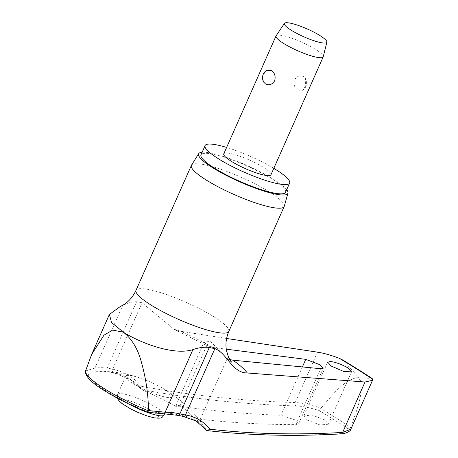 <?xml version="1.0" encoding="UTF-8"?>
<svg xmlns="http://www.w3.org/2000/svg" width="458" height="458" viewBox="0 0 458 458"><rect width="100%" height="100%" fill="white"/><g stroke="black" fill="none" stroke-linecap="round" stroke-linejoin="round"><path stroke-width="0.34" stroke-dasharray="2.29 1.72" d="M206.644 430.405A1912.78 1059.892 121 0 0 340.076 433.663C345.698 433.245 348.303 431.579 347.891 428.654A294.345 54.044 23.9 0 0 334.019 419.717A294.345 54.044 23.9 0 0 319.174 410.591C310.438 407.763 302.709 406.212 295.994 405.931A1912.78 1268.408 -56.6 0 1 141.814 389.626L142.856 390.176A116.326 77.139 123.4 0 0 113.945 372.76A2.582 1.872 102.5 0 1 113.681 372.732A2.582 1.872 102.5 0 1 113.212 372.531A2.582 1.872 102.5 0 1 112.628 369.148A118.691 78.707 -56.6 0 1 141.637 386.34L141.854 389.655M141.637 386.34A1910.198 1266.696 123.4 0 0 295.198 402.548C302.669 402.954 311.251 404.803 320.955 408.095L320.697 408.507A296.498 54.439 -156.1 0 1 336.224 418.045A296.498 54.439 -156.1 0 1 350.691 427.377L350.914 426.942C355.729 411.971 363.784 395.283 360.28 380.169L358.935 377.741L372.136 378.457M229.716 359.513L225.983 357.572L210.697 341.548L204.136 341.891L206.066 345.092L212.621 347.416L226.275 349.173M120.128 306.642L122.692 305.48C127.713 302.881 132.345 301.633 136.581 301.73A54.45 9.996 -156.1 0 1 142.054 302.755L173.851 329.17L181.122 331.346L226.59 338.473M273.81 168.332A46.235 8.49 23.9 0 0 226.624 147.424M285.523 192.326A46.235 8.49 23.9 0 0 272.184 179.135A46.235 8.49 23.9 0 0 227.941 158.451A46.235 8.49 23.9 0 0 200.982 154.861M284.252 206.295A50.752 9.32 23.9 0 0 269.527 192.045A50.752 9.32 23.9 0 0 221.535 169.534A50.752 9.32 23.9 0 0 191.484 165.189M202.144 152.233A48.817 8.965 -156.1 0 1 273.798 179.444A48.817 8.965 -156.1 0 1 286.685 189.698M147.299 412.286L147.058 411.559L162.309 412.916A116.326 78.896 -56.2 0 1 176.736 414.519A50.838 9.332 23.9 0 0 181.963 415.543A116.326 64.458 -59 0 1 206.163 429.993A71.053 13.047 23.9 0 0 205.161 428.081A71.053 13.047 23.9 0 0 194.02 417.799L200.289 419.242A1913.404 1124.224 121.7 0 0 295.857 424.623L298.673 423.696L295.673 420.078L280.977 415.263A1913.404 1209.704 -57.3 0 1 179.588 406.223L175.82 406.355L176.061 405.261L182.164 405.937L194.02 417.799M307.301 420.129L320.062 424.978L328.346 424.245L324.905 419.94L312.138 415.091L303.854 415.824L307.301 420.129M320.955 408.095C331.409 396.674 341.863 381.497 356.37 377.707L358.935 377.741L342.933 360.091M133.032 383.438A25.373 4.66 23.9 0 0 157.317 394.79A25.373 4.66 23.9 0 0 172.111 396.76A25.373 4.66 23.9 0 0 164.794 389.518A25.373 4.66 23.9 0 0 159.968 386.712A25.373 4.66 23.9 0 0 141.316 378.445A25.373 4.66 23.9 0 0 125.715 376.195A25.373 4.66 23.9 0 0 133.032 383.438M350.691 427.377L347.891 428.654M276.082 35.839A25.808 4.74 -156.1 0 1 291.414 38.094A25.808 4.74 -156.1 0 1 315.751 49.521A25.808 4.74 -156.1 0 1 323.245 56.74M223.767 153.865A25.808 4.74 -156.1 0 1 238.813 155.869A25.808 4.74 -156.1 0 1 263.51 167.41A25.808 4.74 -156.1 0 1 270.953 174.773M297.769 90.106L302.349 90.341L305.331 86.654L305.452 78.524L303.7 76.715C300.099 74.929 297.042 75.976 294.523 79.858C293.338 84.329 294.42 87.741 297.769 90.106M263.722 82.114L263.842 73.978L266.825 70.292M319.174 410.591L320.697 408.507M350.914 426.942L350.799 429.238M85.343 371.942L86.287 373.883L88.148 374.501A60.662 11.141 23.9 0 0 105.827 390.771A60.662 11.141 23.9 0 0 147.058 411.559M113.945 372.76A50.838 9.332 23.9 0 0 108.838 371.81A116.326 62.46 120.7 0 0 104.67 371.427A116.326 62.46 120.7 0 0 96.878 371.759L88.148 374.501M85.509 370.974L94.955 368.072A118.691 63.731 -59.3 0 1 107.161 368.129A54.45 9.996 -156.1 0 1 112.628 369.148L142.054 302.755M175.82 406.355A71.053 13.047 23.9 0 0 142.856 390.176M179.588 406.223L206.764 345.509L173.845 329.17M96.878 371.759A2.582 2.009 83.1 0 1 96.066 371.507A2.582 2.009 83.1 0 1 94.955 368.072L122.692 305.48M108.838 371.81A2.582 2.124 98.2 0 1 108.666 371.793A2.582 2.124 98.2 0 1 108.002 371.558A2.582 2.124 98.2 0 1 107.161 368.129L136.581 301.73M181.963 415.543A2.582 2.095 -81.2 0 0 182.61 416.185A2.582 2.095 -81.2 0 0 183.246 416.414M176.736 414.519A2.582 1.838 -77 0 0 177.28 415.137A2.582 1.838 -77 0 0 177.727 415.332M162.309 412.916A2.582 1.729 -89.9 0 0 162.882 413.534A2.582 1.729 -89.9 0 0 163.535 413.757M360.28 380.169A303.54 55.733 23.9 0 0 358.333 378.938A303.54 55.733 23.9 0 0 356.37 377.707M212.621 347.416A88.778 16.299 23.9 0 0 181.122 331.346M228.811 331.455A50.752 9.32 23.9 0 0 214.172 316.976A50.752 9.32 23.9 0 0 165.601 294.265A50.752 9.32 23.9 0 0 136.009 290.332M227.248 358.408L200.289 419.242M129.311 404.259A25.373 4.66 -156.1 0 1 124.942 401.7A25.373 4.66 -156.1 0 1 117.62 394.458A25.373 4.66 -156.1 0 1 123.803 394.035A25.373 4.66 -156.1 0 1 156.699 407.78A25.373 4.66 -156.1 0 1 164.021 415.022M152.296 411.129A21.074 3.87 -156.1 0 1 153.241 417.496A21.074 3.87 -156.1 0 1 125.921 406.08A21.074 3.87 -156.1 0 1 124.977 399.714A21.074 3.87 -156.1 0 1 152.296 411.129M341.09 433.869L340.987 433.875A2.582 2.009 86.6 0 1 340.076 433.663M317.531 352.156L295.198 402.548A2.582 1.786 -88.2 0 0 295.994 405.931M295.857 424.623L320.634 368.707M302.389 366.944L280.977 415.263M141.316 378.445A126.952 126.952 0 0 0 104.67 371.427L113.681 372.732L130.931 379.974L141.551 389.386M231.502 362.106L225.983 357.572M303.854 415.824L327.636 362.152M176.055 405.261L204.136 341.891M205.161 428.081A126.952 126.952 0 0 0 159.968 386.712M172.111 396.76L164.577 413.769M302.349 90.341A8.605 8.605 0 0 0 305.452 78.524M125.715 376.195L117.62 394.458L117.471 398.237M298.673 423.696L323.274 368.18M328.346 424.245L351.561 371.856M92.127 353.393L91.652 354.475"/><path stroke-width="0.69" d="M206.598 430.377L207.314 430.617L209.781 429.198A118.691 65.769 121 0 0 185.479 414.971A54.45 9.996 -156.1 0 1 179.885 413.872A118.691 80.499 123.8 0 0 165.166 412.234L148.449 410.563L147.299 412.286C130.988 405.519 116.75 398.345 104.584 390.771C92.407 383.375 85.995 377.094 85.337 371.942L85.428 371.238A64.452 11.834 -156.1 0 0 104.218 388.607A64.452 11.834 -156.1 0 0 148.403 410.843M339.407 358.351L342.933 360.091L358.133 369.429L372.136 378.457L372.663 379.27A294.591 54.09 23.9 0 0 356.69 368.936A294.591 54.09 23.9 0 0 339.407 358.351C331.271 355.248 323.978 353.187 317.531 352.156L226.59 338.473M330.556 361.517C336.138 362.312 341.931 364.459 347.943 367.951L351.561 371.856L343.752 371.49L331.254 366.074L327.642 362.158L330.556 361.517M226.275 349.173L305.755 359.353L320.159 364.826L323.274 368.18L320.634 368.707L232.939 360.194L229.716 359.513M226.624 147.424A46.235 8.49 23.9 0 0 205.092 145.587A46.235 8.49 23.9 0 0 218.426 158.777A46.235 8.49 23.9 0 0 262.674 179.462A46.235 8.49 23.9 0 0 289.633 183.051A46.235 8.49 23.9 0 0 276.294 169.861A46.235 8.49 23.9 0 0 273.81 168.332M205.092 145.587L200.982 154.861A46.235 8.49 23.9 0 0 214.315 168.052A46.235 8.49 23.9 0 0 258.564 188.742A46.235 8.49 23.9 0 0 285.523 192.326L289.633 183.051M198.732 153.607L191.484 165.189A50.752 9.32 23.9 0 0 191.37 165.401A50.752 9.32 23.9 0 0 206.008 179.88A50.752 9.32 23.9 0 0 254.579 202.591A50.752 9.32 23.9 0 0 284.166 206.524A50.752 9.32 23.9 0 0 284.252 206.295L287.962 193.15A48.817 8.965 -156.1 0 1 259.967 189.772A48.817 8.965 -156.1 0 1 212.701 167.743A48.817 8.965 -156.1 0 1 198.732 153.607A48.817 8.965 -156.1 0 1 202.144 152.233M206.163 429.993L206.644 430.405L206.163 429.993M350.799 429.238L342.676 432.409L365.003 382.018L247.32 372.989C231.822 372.818 227.483 353.582 214.905 348.578A54.45 9.996 -156.1 0 1 209.306 347.479C204.188 346.826 198.72 347.548 192.904 349.643C173.988 355.62 140.984 343.368 123.351 332.153L111.517 322.512L109.405 314.411L120.128 306.642L123.689 304.702C129.013 301.347 133.118 296.555 136.009 290.332A50.752 9.32 23.9 0 0 150.648 304.81A50.752 9.32 23.9 0 0 199.219 327.516A50.752 9.32 23.9 0 0 228.811 331.455C226.034 338.067 225.29 344.565 226.573 350.948L228.645 357.44L231.502 362.106M326.875 42.182L323.245 56.74A25.808 4.74 -156.1 0 1 323.199 56.884A25.808 4.74 -156.1 0 1 308.148 54.88A25.808 4.74 -156.1 0 1 283.456 43.333A25.808 4.74 -156.1 0 1 276.014 35.97A25.808 4.74 -156.1 0 1 276.082 35.839L284.429 23.369A23.226 4.265 -156.1 0 1 298.227 25.402A23.226 4.265 -156.1 0 1 320.131 35.684A23.226 4.265 -156.1 0 1 326.875 42.182A23.226 4.265 -156.1 0 1 313.61 40.613A23.226 4.265 -156.1 0 1 291.065 30.114A23.226 4.265 -156.1 0 1 284.429 23.369M271.405 70.532C274.748 72.891 275.831 76.309 274.645 80.78C272.132 84.661 269.069 85.709 265.468 83.923L263.722 82.114A8.605 8.605 0 0 1 266.825 70.292L271.405 70.532M323.199 56.884L270.953 174.773A25.808 4.74 -156.1 0 1 255.907 172.769A25.808 4.74 -156.1 0 1 231.21 161.227A25.808 4.74 -156.1 0 1 223.767 153.865L276.014 35.97M85.434 371.232L91.646 354.469L103.949 335.204L112.594 330.103L123.351 332.153C131.623 338.731 137.52 348.315 141.041 360.904C145.89 377.839 148.363 394.39 148.449 410.563M365.003 382.018L372.526 380.289L372.663 379.27M286.685 189.698A48.817 8.965 -156.1 0 1 287.962 193.15M206.209 430.079L196.247 421.051L183.246 416.414A2.582 2.095 -81.2 0 0 185.479 414.971L214.905 348.578M183.246 416.414L177.727 415.332A2.582 1.838 -77 0 0 179.885 413.872L209.306 347.479M163.535 413.757A2.582 1.729 -89.9 0 0 163.586 413.763A2.582 1.729 -89.9 0 0 165.166 412.234L192.904 349.643M247.32 372.989A88.778 16.299 23.9 0 0 232.939 360.194M164.577 413.769L164.021 415.022A25.373 4.66 -156.1 0 1 157.838 415.446A25.373 4.66 -156.1 0 1 129.311 404.259M209.781 429.198A1910.198 1058.467 -59 0 0 342.676 432.409A2.582 2.009 86.6 0 1 340.992 433.881C294.975 436.594 250.417 435.506 207.314 430.617M305.755 359.353L302.389 366.944M177.727 415.332L163.586 413.763M191.37 165.401L136.009 290.332M164.021 415.022C161.731 417.667 162.693 418.738 154.146 417.856L146.904 415.881L137.618 412.257L130.616 408.88L122.097 403.63L118.977 400.802L117.471 398.237M350.822 429.186C351.046 431.545 342.979 434.384 340.987 433.875M147.339 412.297L163.592 413.757M372.526 380.289L350.828 429.249M284.166 206.524L228.811 331.455M109.405 314.411L92.127 353.393"/></g></svg>
